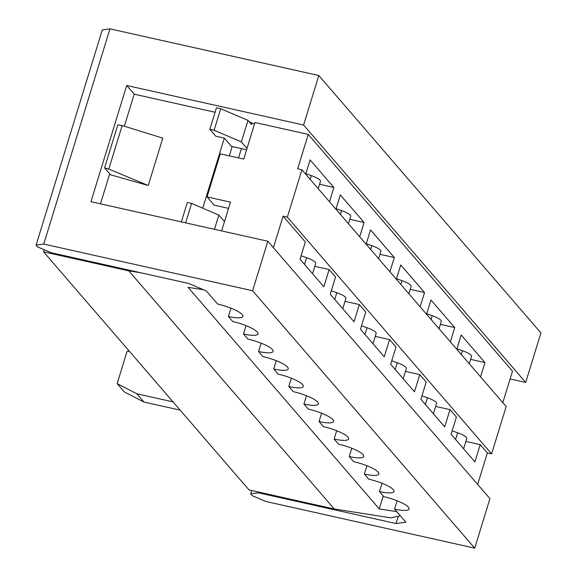 <?xml version="1.0" encoding="UTF-8"?>
<svg xmlns="http://www.w3.org/2000/svg" width="577" height="577" viewBox="0 0 577 577"><rect width="100%" height="100%" fill="white"/><g stroke="black" fill="none" stroke-linecap="round" stroke-linejoin="round"><path stroke-width="0.87" d="M44.205 249.74L43.563 251.817L249.004 489.923L334.256 508.972L390.737 517.857L400.207 515.773L396.666 511.532M180.168 410.139L143.94 402.039L124.286 391.898L117.145 383.626L127.077 351.343L129.385 351.285M173.028 401.866L136.807 393.766L117.145 383.626M108.779 169.075L122.173 125.548L162.801 138.148L148.239 185.498L108.779 169.075L104.588 167.878L110.539 174.773L148.239 185.498M122.173 125.548L117.831 124.841L104.588 167.878M202.751 208.196L224.316 138.098L231.456 146.37L246.595 149.753M252.026 122.98L251.558 124.524L247.987 120.384L241.366 141.906L214.11 130.251L209.848 129.298L215.791 136.194L224.316 138.098M43.563 251.817L128.808 270.865L140.586 272.712M232.206 146.536L229.336 155.877M203.544 289.769L188.088 287.339L379.255 508.9L396.637 511.633M383.236 495.96L379.255 508.9M241.366 141.906L246.999 148.433M334.256 508.972L128.808 270.865M214.478 229.314L218.856 215.077L224.489 221.604M181.351 221.914L187.33 202.469L191.593 203.421L218.856 215.077M247.987 120.384L220.731 108.728L214.11 130.251M220.731 108.728L216.469 107.776L209.848 129.298M185.614 222.866L191.593 203.421M136.807 393.766L143.94 402.039M502.819 402.638L512.506 371.141L308.255 134.405L254.976 122.504L243.718 159.086L220.277 153.85L207.035 196.894L230.475 202.13L221.626 230.908M273.404 247.684L283.091 216.187L305.341 241.972L300.04 259.188L323.834 286.769L329.128 269.546L314.804 266.35M308.255 134.405L297.66 168.845L301.922 169.797L287.353 217.147L283.091 216.187M36.077 245.131L102.288 29.917L109.969 28.85L43.758 244.064L36.077 245.131L37.628 246.927L51.259 252.755L188.924 283.516L206.371 290.981L217.673 304.079A20.786 4.623 17.1 0 1 242.895 316.391A20.786 4.623 17.1 0 1 228.384 316.484L232.783 321.584A20.786 4.623 17.1 0 1 258.006 333.903A20.786 4.623 17.1 0 1 243.487 333.996L247.894 339.096A20.786 4.623 17.1 0 1 273.109 351.415A20.786 4.623 17.1 0 1 258.597 351.501L261.157 343.178M301.922 169.797L506.173 406.525L491.611 453.875L487.349 452.923L477.662 484.42M43.758 244.064L252.611 290.736L267.843 241.236L90.957 201.712L126.709 85.497L303.596 125.021L318.821 75.522L540.923 332.936L525.69 382.436L303.596 125.021M258.59 492.066L258.366 492.794L396.038 523.555L405.869 522.192L394.567 509.094A20.786 4.623 17.1 0 0 409.079 509.001A20.786 4.623 17.1 0 0 383.864 496.689L379.457 491.582A20.786 4.623 17.1 0 0 393.976 491.496A20.786 4.623 17.1 0 0 368.753 479.177L364.354 474.078A20.786 4.623 17.1 0 0 378.865 473.984A20.786 4.623 17.1 0 0 353.643 461.665L349.244 456.566A20.786 4.623 17.1 0 0 363.755 456.472A20.786 4.623 17.1 0 0 338.54 444.16L334.133 439.054A20.786 4.623 17.1 0 0 348.652 438.96A20.786 4.623 17.1 0 0 323.43 426.648L319.031 421.542A20.786 4.623 17.1 0 0 333.542 421.455A20.786 4.623 17.1 0 0 308.32 409.136L303.92 404.037A20.786 4.623 17.1 0 0 318.432 403.943A20.786 4.623 17.1 0 0 293.217 391.624L288.81 386.525A20.786 4.623 17.1 0 0 303.329 386.431A20.786 4.623 17.1 0 0 278.107 374.12L273.707 369.013A20.786 4.623 17.1 0 0 288.219 368.919A20.786 4.623 17.1 0 0 262.997 356.608L258.597 351.501M258.366 492.794L250.685 493.862L252.228 495.65L265.86 501.478L474.712 548.15L252.611 290.736M345.024 301.367L359.348 304.569L354.047 321.786L330.26 294.212L335.554 276.996L329.128 269.546M375.238 336.391L389.562 339.586L384.268 356.81L360.474 329.229L365.768 312.013L359.348 304.569M405.451 371.408L419.782 374.61L414.481 391.826L390.687 364.253L395.988 347.037L389.562 339.586M435.671 406.432L449.995 409.627L444.701 426.85L420.907 399.27L426.201 382.053L419.782 374.61M465.884 441.448L480.208 444.651L474.914 461.867L451.12 434.293L456.421 417.077L449.995 409.627M364.354 474.078L366.914 465.747M379.457 491.582L382.024 483.259M394.567 509.094L397.127 500.771M334.133 439.054L336.701 430.731M349.244 456.566L351.804 448.235M303.92 404.037L306.481 395.707M319.031 421.542L321.591 413.219M273.707 369.013L276.268 360.69M288.81 386.525L291.371 378.195M246.047 325.666L243.487 333.996M230.944 308.154L228.384 316.484M287.353 217.147L491.611 453.875M480.208 444.651L487.349 452.923M480.576 376.853L484.968 362.572L461.174 334.999L456.782 349.28M329.496 201.748L333.888 187.475L310.094 159.901L305.702 174.175M359.709 236.772L364.101 222.491L340.307 194.918L335.915 209.199M389.922 271.789L394.315 257.515L370.528 229.942L366.135 244.215M420.143 306.813L424.535 292.532L400.741 264.958L396.349 279.239M450.356 341.829L454.748 327.556L430.954 299.982L426.562 314.256M109.969 28.85L318.821 75.522M510.104 378.952L525.69 382.436M267.843 241.236L489.938 498.651L474.712 548.15M396.038 523.555L398.303 516.191M250.685 493.862L251.709 490.529M215.091 112.255L134.203 94.181L124.343 126.226M109.709 173.807L100.47 203.84M249.177 121.761L254.5 124.041M134.203 94.181L126.709 85.497M228.557 208.384L214.175 205.167L207.035 196.894M484.968 362.572L470.637 359.37M454.748 327.556L440.424 324.353M424.535 292.532L410.211 289.329M394.315 257.515L379.991 254.313M364.101 222.491L349.777 219.289M333.888 187.475L319.564 184.272M305.86 173.67L311.356 175.617A12.701 2.827 17.1 0 1 320.466 181.322L318.208 188.672M301.1 255.748L306.603 257.688A12.701 2.827 17.1 0 1 315.713 263.4L312.546 273.686M452.18 430.846L457.676 432.793A12.701 2.827 17.1 0 1 466.793 438.498L463.627 448.783M456.934 348.775L462.437 350.715A12.701 2.827 17.1 0 1 471.546 356.427L469.289 363.77M421.967 395.829L427.463 397.769A12.701 2.827 17.1 0 1 436.573 403.482L433.414 413.767M426.72 313.751L432.216 315.698A12.701 2.827 17.1 0 1 441.333 321.403L439.068 328.753M391.747 360.805L397.25 362.753A12.701 2.827 17.1 0 1 406.359 368.458L403.193 378.743M396.507 278.734L402.003 280.674A12.701 2.827 17.1 0 1 411.112 286.387L408.855 293.729M361.534 325.789L367.03 327.729A12.701 2.827 17.1 0 1 376.146 333.441L372.98 343.726M366.287 243.71L371.783 245.658A12.701 2.827 17.1 0 1 380.899 251.363L378.642 258.712M331.321 290.765L336.817 292.712A12.701 2.827 17.1 0 1 345.926 298.417L342.767 308.702M336.074 208.694L341.57 210.634A12.701 2.827 17.1 0 1 350.686 216.346L348.421 223.688M311.356 175.617L310.195 179.382M241.395 148.592L238.525 157.932M306.603 257.688L304.533 264.396M457.676 432.793L455.614 439.501M462.437 350.715L461.275 354.487M427.463 397.769L425.4 404.477M432.216 315.698L431.055 319.463M397.25 362.753L395.18 369.46M402.003 280.674L400.842 284.447M367.03 327.729L364.967 334.436M371.783 245.658L370.629 249.423M336.817 292.712L334.754 299.42M341.57 210.634L340.408 214.406"/></g></svg>
